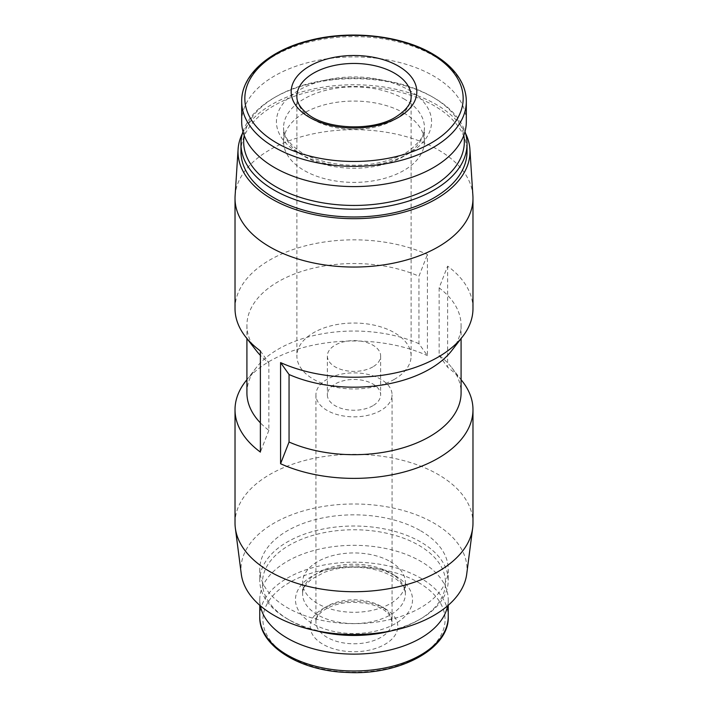 <?xml version="1.0" encoding="UTF-8"?>
<svg xmlns="http://www.w3.org/2000/svg" width="708" height="708" viewBox="0 0 708 708"><rect width="100%" height="100%" fill="white"/><g stroke="black" fill="none" stroke-linecap="round" stroke-linejoin="round"><path stroke-width="0.53" stroke-dasharray="3.54 2.66" d="M472.979 308.529A118.979 68.694 180 0 0 447.615 266.137L439.137 287.864A107.085 61.826 180 0 1 461.085 325.361A107.085 61.826 180 0 1 451.748 350.602M260.385 350.929L268.863 362.859A107.085 61.826 180 0 1 260.385 355.372M235.021 308.529A118.979 68.694 180 0 1 301.944 246.765A118.979 68.694 180 0 1 427.428 254.482L427.428 355.637L418.95 343.707L418.95 276.209L427.428 254.482M256.252 350.602A107.085 61.826 180 0 1 246.915 325.361A107.085 61.826 180 0 1 306.502 269.952A107.085 61.826 180 0 1 418.95 276.209M439.137 287.864L439.137 355.372A107.085 61.826 180 0 1 451.748 367.629A107.085 61.826 180 0 1 461.085 392.86M268.863 362.859L268.863 430.358A107.085 61.826 180 0 1 260.385 422.871M246.915 392.86A107.085 61.826 180 0 1 256.252 367.629A107.085 61.826 180 0 1 418.95 343.707M439.137 355.372L447.615 367.302A118.979 68.694 180 0 1 462.616 381.647M245.384 381.647A118.979 68.694 180 0 1 427.428 355.637M268.863 430.358L260.385 452.085M241.685 121.749A112.315 64.844 180 0 1 311.016 61.844A112.315 64.844 180 0 1 433.42 75.898A112.315 64.844 180 0 1 466.315 121.749M403.808 112.979A70.437 40.666 180 0 1 424.437 141.733A70.437 40.666 180 0 1 354 182.398A70.437 40.666 180 0 1 283.563 141.733A70.437 40.666 180 0 1 327.043 104.165A70.437 40.666 180 0 1 403.808 112.979M244.207 135.414A110.342 63.702 180 0 1 275.978 96.695A110.342 63.702 180 0 1 432.022 96.695L432.022 96.695A110.342 63.702 180 0 1 463.793 135.414M242.994 131.635A113.032 65.26 180 0 1 274.076 97.793A113.032 65.26 180 0 1 433.924 97.793L433.924 97.793A113.032 65.26 180 0 1 465.006 131.635M432.022 96.695L433.924 97.793L432.022 96.695M240.968 151.733A113.032 65.26 180 0 1 310.741 91.438A113.032 65.26 180 0 1 433.924 105.589A113.032 65.26 180 0 1 467.032 151.733M242.463 133.361A115.988 66.968 180 0 1 436.013 104.377A115.988 66.968 180 0 1 465.537 133.361M235.1 195.815A118.979 68.694 180 0 1 310.511 134.423A118.979 68.694 180 0 1 438.128 149.786A118.979 68.694 180 0 1 472.9 195.815M235.021 523.035A118.979 68.694 180 0 1 308.467 459.572A118.979 68.694 180 0 1 438.128 474.457A118.979 68.694 180 0 1 472.979 523.035M447.615 266.137L447.615 367.302M241.286 574.1A113.032 65.26 180 0 1 306.891 509.928A113.032 65.26 180 0 1 433.924 523.106A113.032 65.26 180 0 1 466.714 574.1M420.632 530.779A94.235 54.401 180 0 1 448.235 569.25A94.235 54.401 180 0 1 354 623.651A94.235 54.401 180 0 1 259.765 569.25A94.235 54.401 180 0 1 317.936 518.982A94.235 54.401 180 0 1 420.632 530.779M329.636 632.97A94.235 54.401 180 0 1 287.368 618.88A94.235 54.401 180 0 1 259.765 580.418A94.235 54.401 180 0 1 317.936 530.15A94.235 54.401 180 0 1 420.632 541.947A94.235 54.401 180 0 1 448.235 580.418A94.235 54.401 180 0 1 420.632 618.88A94.235 54.401 180 0 1 378.364 632.97M316.184 630.74A91.536 52.852 180 0 1 289.271 619.987A91.536 52.852 180 0 1 289.271 545.24A91.536 52.852 180 0 1 418.729 545.24A91.536 52.852 180 0 1 418.729 619.987A91.536 52.852 180 0 1 391.816 630.74M390.347 561.63A51.401 29.674 180 0 1 405.401 582.613A51.401 29.674 180 0 1 354 612.287A51.401 29.674 180 0 1 302.599 582.613A51.401 29.674 180 0 1 334.326 555.196A51.401 29.674 180 0 1 390.347 561.63M260.358 605.791A94.235 54.401 180 0 1 259.765 599.72A94.235 54.401 180 0 1 317.936 549.461A94.235 54.401 180 0 1 420.632 561.258A94.235 54.401 180 0 1 448.235 599.72A94.235 54.401 180 0 1 447.642 605.791M384.957 608.579A43.781 25.276 180 0 1 384.957 644.333A43.781 25.276 180 0 1 323.043 644.333A43.781 25.276 180 0 1 323.043 608.579A43.781 25.276 180 0 1 384.957 608.579M394.383 379.32A57.109 32.975 180 0 1 332.149 386.462A57.109 32.975 180 0 1 296.891 356A57.109 32.975 180 0 1 354 323.034A57.109 32.975 180 0 1 411.109 356A57.109 32.975 180 0 1 394.383 379.32M372.842 366.886A26.647 15.39 180 0 1 343.805 370.222A26.647 15.39 180 0 1 327.353 356A26.647 15.39 180 0 1 354 340.619A26.647 15.39 180 0 1 380.647 356A26.647 15.39 180 0 1 372.842 366.886M372.842 405.746A26.647 15.39 180 0 1 343.805 409.074A26.647 15.39 180 0 1 327.353 394.86A26.647 15.39 180 0 1 354 379.47A26.647 15.39 180 0 1 380.647 394.86A26.647 15.39 180 0 1 372.842 405.746M380.922 410.401A38.073 21.983 180 0 1 339.433 415.171A38.073 21.983 180 0 1 315.927 394.86A38.073 21.983 180 0 1 354 372.877A38.073 21.983 180 0 1 392.073 394.86A38.073 21.983 180 0 1 380.922 410.401M241.685 101.501A112.315 64.844 180 0 1 311.016 41.595A112.315 64.844 180 0 1 433.42 55.649A112.315 64.844 180 0 1 466.315 101.501M408.852 90.075A77.57 44.79 180 0 1 374.081 165.008A77.57 44.79 180 0 1 279.067 110.156A77.57 44.79 180 0 1 408.852 90.075M403.808 98.819A70.437 40.666 180 0 1 424.437 127.582A70.437 40.666 180 0 1 354 168.238A70.437 40.666 180 0 1 283.563 127.582A70.437 40.666 180 0 1 327.043 90.005A70.437 40.666 180 0 1 403.808 98.819M390.347 572.914A51.401 29.674 180 0 1 405.401 593.897A51.401 29.674 180 0 1 354 623.571A51.401 29.674 180 0 1 302.599 593.897A51.401 29.674 180 0 1 334.326 566.48A51.401 29.674 180 0 1 390.347 572.914M395.391 575.825A58.534 33.798 180 0 1 369.151 632.368A58.534 33.798 180 0 1 297.457 590.976A58.534 33.798 180 0 1 395.391 575.825M259.765 616.588A94.235 54.401 180 0 1 317.936 566.32A94.235 54.401 180 0 1 420.632 578.117A94.235 54.401 180 0 1 448.235 616.588M418.41 582.463A91.084 52.587 180 0 1 377.576 670.441A91.084 52.587 180 0 1 266.022 606.039A91.084 52.587 180 0 1 418.41 582.463M411.109 356L411.109 96.43A57.109 32.975 180 0 1 394.383 119.741A57.109 32.975 180 0 1 332.149 126.891A57.109 32.975 180 0 1 296.891 96.43L296.891 356M380.922 637.342A38.073 21.983 180 0 1 339.433 642.103A38.073 21.983 180 0 1 315.927 621.792A38.073 21.983 180 0 1 354 599.818A38.073 21.983 180 0 1 392.073 621.792A38.073 21.983 180 0 1 380.922 637.342M461.085 325.361L461.085 338.557M246.915 325.361L246.915 338.557M451.748 367.629L461.085 379.674M256.252 367.629L246.915 379.674M424.437 141.733L424.437 127.582C424.526 131.98 422.818 136.547 419.331 141.29L411.1 149.246C403.471 154.946 393.56 159.247 381.364 162.167C352.239 169.398 315.033 163.336 297.121 149.415C287.784 142.016 283.262 134.732 283.563 127.582L283.563 141.733M275.978 96.695L274.076 97.793M259.765 569.25L259.765 580.418M448.235 569.25L448.235 580.418M418.729 619.987L420.632 618.88M289.271 619.987L287.368 618.88M302.599 582.613L302.599 593.897C302.245 589.383 305.298 584.454 311.768 579.091L324.353 572.338C338.079 567.32 352.956 566.028 368.965 568.453C377.939 569.984 385.559 572.56 391.825 576.179C398.631 580.356 402.817 584.578 404.365 588.835L405.401 593.897L405.401 582.613M259.765 599.72L259.765 605.287M448.235 599.72L448.235 605.287M327.353 356L327.353 394.86M380.647 356L380.647 394.86M315.927 394.86L315.927 621.792C315.582 618.633 317.865 615.004 322.777 610.907C335.141 602.658 350.867 600.393 369.965 604.128C376.249 605.747 381.293 607.977 385.108 610.818L389.409 614.916L392.073 621.792L392.073 394.86"/><path stroke-width="1.06" d="M289.05 374.514L280.572 362.584L280.572 463.74L289.05 442.022L289.05 374.514A107.085 61.826 180 0 0 451.748 350.602L462.616 336.574A118.979 68.694 180 0 1 280.572 362.584M465.537 133.361A115.988 66.968 180 0 1 469.908 149.246L472.9 195.815A118.979 68.694 180 0 1 472.979 198.364L472.979 308.529A118.979 68.694 180 0 1 462.616 336.574M246.915 379.674L245.384 381.647A118.979 68.694 180 0 0 235.021 409.693A118.979 68.694 180 0 0 260.385 452.085L260.385 350.929A118.979 68.694 180 0 1 245.384 336.574A118.979 68.694 180 0 1 235.021 308.529L235.021 198.364A118.979 68.694 180 0 1 235.1 195.815L238.092 149.246A115.988 66.968 180 0 1 242.463 133.361M260.385 355.372A107.085 61.826 180 0 1 256.252 350.602L245.384 336.574M461.085 338.557L461.085 392.86A107.085 61.826 180 0 1 401.498 448.27A107.085 61.826 180 0 1 289.05 442.022M260.385 422.871A107.085 61.826 180 0 1 246.915 392.86L246.915 338.557M461.085 379.674L462.616 381.647A118.979 68.694 180 0 1 472.979 409.693A118.979 68.694 180 0 1 406.056 471.457A118.979 68.694 180 0 1 280.572 463.74M398.418 66.118A62.817 36.267 180 0 1 398.418 117.413A62.817 36.267 180 0 1 309.582 117.413A62.817 36.267 180 0 1 309.582 66.118A62.817 36.267 180 0 1 398.418 66.118M466.315 101.501L466.315 121.749A112.315 64.844 180 0 1 354 186.593A112.315 64.844 180 0 1 241.685 121.749L241.685 101.501A112.315 64.844 180 0 0 354 166.345A112.315 64.844 180 0 0 466.315 101.501C466.306 95.208 464.855 89.049 461.952 83.031C456.412 71.756 446.633 62.047 432.632 53.905C401.356 35.391 350.61 29.816 309.962 40.321C269.35 50.126 241.207 75.039 241.685 101.501M463.793 135.414A110.342 63.702 180 0 1 354 205.444A110.342 63.702 180 0 1 244.207 135.414M465.006 131.635A113.032 65.26 180 0 1 467.032 143.936A113.032 65.26 180 0 1 354 209.196A113.032 65.26 180 0 1 240.968 143.936A113.032 65.26 180 0 1 242.994 131.635M467.032 143.936L467.032 151.733A113.032 65.26 180 0 1 354 216.984A113.032 65.26 180 0 1 240.968 151.733L240.968 143.936M469.908 149.246A115.988 66.968 180 0 1 354 218.692A115.988 66.968 180 0 1 238.092 149.246M472.979 198.364A118.979 68.694 180 0 1 354 267.049A118.979 68.694 180 0 1 235.021 198.364M472.979 409.693L472.979 523.035A118.979 68.694 180 0 1 472.652 528.133A118.979 68.694 180 0 1 354 591.72A118.979 68.694 180 0 1 235.348 528.133A118.979 68.694 180 0 1 235.021 523.035L235.021 409.693M472.652 528.133L466.714 574.1A113.032 65.26 180 0 1 354 634.501A113.032 65.26 180 0 1 241.286 574.1L235.348 528.133M378.364 632.97A94.235 54.401 180 0 1 329.636 632.97M391.816 630.74A91.536 52.852 180 0 1 316.184 630.74M447.642 605.791A94.235 54.401 180 0 1 354 654.13A94.235 54.401 180 0 1 260.358 605.791M431.199 53.87A109.174 63.03 180 0 1 382.258 159.318A109.174 63.03 180 0 1 248.552 82.128A109.174 63.03 180 0 1 431.199 53.87M448.235 605.287L448.235 616.588A94.235 54.401 180 0 1 354 670.989A94.235 54.401 180 0 1 259.765 616.588L259.765 605.287M296.891 96.43A57.109 32.975 180 0 1 354 63.455A57.109 32.975 180 0 1 411.109 96.43C411.498 103.359 406.312 110.262 395.568 117.13C372.966 131.44 326.503 129.546 307.714 114.032C300.219 107.997 296.608 102.129 296.891 96.43M448.235 616.588C449.677 648.333 400.241 675.388 347.672 672.476C299.581 671.202 258.703 645.554 259.765 616.588"/></g></svg>
